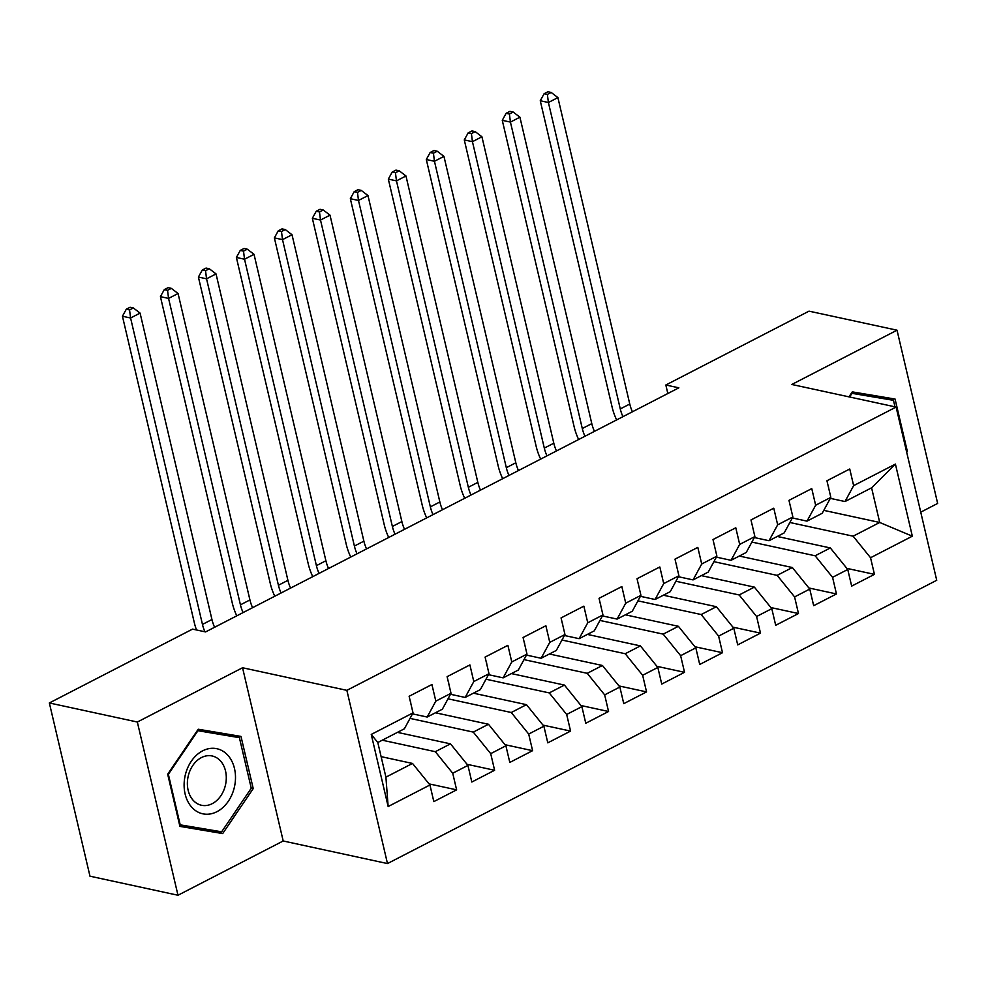 <?xml version="1.0" encoding="UTF-8"?>
<svg xmlns="http://www.w3.org/2000/svg" width="987" height="987" viewBox="0 0 987 987"><rect width="100%" height="100%" fill="white"/><g stroke="black" fill="none" stroke-linecap="round" stroke-linejoin="round"><path stroke-width="1.48" d="M920.748 512.154L937.65 503.432L897.023 330.201L809.019 311.152L665.83 385.004L667.829 393.517M387.484 863.563L936.725 580.282L896.097 407.063L346.856 690.345L387.484 863.563L283.195 840.986L242.555 667.755L137.341 722.028L177.981 895.246L283.195 840.986M177.981 895.246L89.977 876.197L49.35 702.966L137.341 722.028M388.15 806.539L371.248 734.439L413.022 712.885L404.386 728.788L377.799 742.508L385.917 777.151L388.15 806.539L429.937 784.986L433.836 801.604L456.623 789.859L452.725 773.24L467.924 765.394L471.823 782.025L494.61 770.267L490.712 753.649L505.899 745.802L509.798 762.433L532.598 750.675L528.699 734.057L543.886 726.222L547.785 742.841L570.572 731.083L566.674 714.465L581.874 706.63L585.772 723.249L608.56 711.491L604.661 694.873L619.861 687.038L623.759 703.657L646.547 691.899L642.648 675.281L657.836 667.446L661.734 684.065L684.534 672.307L680.635 655.689L695.823 647.854L699.721 664.473L722.509 652.715L718.61 636.097L733.81 628.263L737.708 644.881L760.496 633.123L756.597 616.505L771.797 608.671L775.696 625.289L798.483 613.532L794.584 596.913L809.772 589.079L813.67 605.697L836.458 593.952L832.572 577.321L847.759 569.487L851.658 586.105L874.445 574.36L846.858 568.376M823.8 510.365L879.713 522.468L912.333 536.188L895.419 464.087L853.644 485.641L849.745 469.01L826.946 480.768L830.844 497.386L815.657 505.233L811.758 488.602L788.971 500.36L792.869 516.978L777.67 524.813L773.771 508.194L750.984 519.952L754.882 536.57L739.682 544.405L735.784 527.786L712.996 539.544L716.895 556.162L701.708 563.996L697.809 547.378L675.009 559.135L678.908 575.754L663.72 583.588L659.822 566.97L637.034 578.727L640.933 595.346L625.733 603.18L621.835 586.562L599.047 598.319L602.946 614.938L587.746 622.772L583.86 606.154L561.06 617.911L564.959 634.53L549.771 642.364L545.873 625.746L523.085 637.503L526.984 654.122L511.784 661.956L507.886 645.338L485.098 657.083L488.997 673.714L473.797 681.548L469.898 664.93L447.111 676.675L451.01 693.306L435.822 701.14L431.924 684.522L409.124 696.267L413.022 712.885M912.333 536.188L870.546 557.741L874.445 574.36M49.35 702.966L192.551 629.114L205.58 631.927L678.859 387.829L665.83 385.004M777.3 536.459L830.326 547.945L815.139 555.78L751.884 542.073M847.759 569.487L830.326 547.945M832.572 577.321L815.139 555.78M895.419 464.087L871.583 487.825L844.995 501.544L830.326 498.361M853.644 485.641L844.995 501.544M739.312 556.051L792.351 567.525L777.151 575.372L713.909 561.665M809.772 589.079L792.351 567.525M794.584 596.913L777.151 575.372M830.844 497.386L822.208 513.289L807.008 521.136L792.339 517.953M815.657 505.233L807.008 521.136M701.338 575.631L754.364 587.117L739.164 594.964L675.922 581.257M771.797 608.671L754.364 587.117M756.597 616.505L739.164 594.964M792.869 516.978L784.221 532.881L769.021 540.716L754.352 537.545M777.67 524.813L769.021 540.716M663.35 595.223L716.377 606.709L701.189 614.543L637.935 600.849M733.81 628.263L716.377 606.709M718.61 636.097L701.189 614.543M754.882 536.57L746.234 552.473L731.046 560.308L716.365 557.137M739.682 544.405L731.046 560.308M625.363 614.815L678.39 626.301L663.202 634.135L599.948 620.441M695.823 647.854L678.39 626.301M680.635 655.689L663.202 634.135M716.895 556.162L708.259 572.065L693.059 579.9L678.39 576.729M701.708 563.996L693.059 579.9M587.376 634.407L640.415 645.893L625.215 653.727L561.973 640.032M657.836 667.446L640.415 645.893M642.648 675.281L625.215 653.727M678.908 575.754L670.272 591.657L655.072 599.491L640.403 596.321M663.72 583.588L655.072 599.491M549.401 653.999L602.428 665.485L587.24 673.319L523.986 659.624M619.861 687.038L602.428 665.485M604.661 694.873L587.24 673.319M640.933 595.346L632.285 611.249L617.097 619.083L602.415 615.913M625.733 603.18L617.097 619.083M511.414 673.59L564.441 685.077L549.253 692.911L485.999 679.216M581.874 706.63L564.441 685.077M566.674 714.465L549.253 692.911M602.946 614.938L594.297 630.841L579.11 638.675L564.428 635.492M587.746 622.772L579.11 638.675M473.427 693.182L526.466 704.669L511.266 712.503L448.024 698.808M543.886 726.222L526.466 704.669M528.699 734.057L511.266 712.503M564.959 634.53L556.323 650.433L541.123 658.267L526.453 655.084M549.771 642.364L541.123 658.267M435.452 712.774L488.479 724.261L473.279 732.095L410.037 718.4M505.899 745.802L488.479 724.261M490.712 753.649L473.279 732.095M526.984 654.122L518.335 670.025L503.136 677.859L488.466 674.676M511.784 661.956L503.136 677.859M397.465 732.366L450.491 743.853L435.304 751.687L382.265 740.201M467.924 765.394L450.491 743.853M452.725 773.24L435.304 751.687M488.997 673.714L480.348 689.617L465.161 697.451L450.479 694.268M473.797 681.548L465.161 697.451M381.105 756.634L412.504 763.444L385.917 777.151M429.937 784.986L412.504 763.444M451.01 693.306L442.361 709.209L427.174 717.043L412.504 713.86M435.822 701.14L427.174 717.043M242.555 667.755L346.856 690.345M897.023 330.201L791.808 384.474L896.097 407.063M789.871 522.493L853.126 536.188L879.713 522.468L871.583 487.825M371.248 734.439L377.799 742.508M870.546 557.741L853.126 536.188M240.988 736.413L198.227 729.233L167.679 774.227L179.918 826.39L222.692 833.571L253.227 788.588L240.988 736.413M906.671 452.157L907.312 451.232L895.073 399.056L852.299 391.876L848.931 396.848M456.623 789.859L429.037 783.875M494.61 770.267L467.024 764.296M532.598 750.675L505.011 744.704M570.572 731.083L542.998 725.112M608.56 711.491L580.973 705.52M646.547 691.899L618.96 685.928M684.534 672.307L656.947 666.336M722.509 652.715L694.922 646.744M760.496 633.123L732.909 627.152M798.483 613.532L770.896 607.56M836.458 593.952L808.884 587.968M179.757 825.7L209.01 830.61L209.565 829.783M227.701 735.142L227.466 734.143M251.229 788.157L253.227 788.588M209.01 830.61L222.692 833.571M881.786 397.786L881.551 396.786M906.411 451.034L907.312 451.232M410.284 701.214L410.506 701.486A13.584 7.489 62.7 0 1 410.851 703.62M204.926 631.791A25.625 14.139 62.7 0 1 202.458 624.426L130.58 317.999L122.437 316.235L194.303 622.661A38.431 21.196 -117.3 0 0 196.512 629.965M214.598 627.288A25.625 14.139 62.7 0 1 211.946 619.528L140.08 313.101L130.58 317.999L129.556 309.918L133.356 307.956L130.099 307.253L126.299 309.215L129.556 309.918M126.299 309.215L122.437 316.235M140.08 313.101L133.356 307.956M448.271 681.635L448.493 681.894A13.584 7.489 62.7 0 1 448.838 684.028M243.086 612.594A25.625 14.139 62.7 0 1 240.433 604.834L168.567 298.407L160.425 296.643L232.29 603.069A38.431 21.196 -117.3 0 0 236.781 615.839M252.586 607.696A25.625 14.139 62.7 0 1 249.933 599.936L178.067 293.509L168.567 298.407L167.543 290.326L171.343 288.364L168.086 287.661L164.286 289.623L167.543 290.326M164.286 289.623L160.425 296.643M178.067 293.509L171.343 288.364M486.258 662.043L486.48 662.302A13.584 7.489 62.7 0 1 486.825 664.436M281.073 593.002A25.625 14.139 62.7 0 1 278.42 585.242L206.554 278.815L198.399 277.051L270.278 583.477A38.431 21.196 -117.3 0 0 274.768 596.247M290.573 588.104A25.625 14.139 62.7 0 1 287.92 580.344L216.042 273.917L206.554 278.815L205.53 270.734L209.33 268.772L206.073 268.069L202.273 270.031L205.53 270.734M202.273 270.031L198.399 277.051M216.042 273.917L209.33 268.772M227.615 755.018A33.311 25.292 102.2 0 0 191.281 761.273A33.311 25.292 102.2 0 0 191.996 807.502A33.311 25.292 102.2 0 0 228.33 801.247A33.311 25.292 102.2 0 0 227.615 755.018M220.323 760.755A25.218 19.148 102.2 0 0 212.168 755.98A25.218 19.148 102.2 0 0 189.96 770.736A25.218 19.148 102.2 0 0 193.353 800.494A25.218 19.148 102.2 0 0 201.496 805.269A25.218 19.148 102.2 0 0 223.704 790.501A25.218 19.148 102.2 0 0 220.323 760.755M197.684 730.035L239.397 737.671L251.253 788.218L221.656 831.807L180.214 824.848L168.358 774.301L197.955 730.713L239.397 737.671M179.523 824.7L180.214 824.848M167.728 774.166L168.358 774.301M197.314 730.577L197.955 730.713M851.756 392.678L893.469 400.315L894.999 406.817M849.573 396.984L852.028 393.357L893.469 400.315M851.386 393.221L852.028 393.357M524.245 642.451L524.455 642.722A13.584 7.489 62.7 0 1 524.8 644.844M319.06 573.41A25.625 14.139 62.7 0 1 316.408 565.65L244.529 259.223L236.386 257.459L308.252 563.885A38.431 21.196 -117.3 0 0 312.756 576.655M328.548 568.512A25.625 14.139 62.7 0 1 325.895 560.752L254.029 254.325L244.529 259.223L243.518 251.142L247.305 249.18L244.048 248.477L240.248 250.439L243.518 251.142M240.248 250.439L236.386 257.459M254.029 254.325L247.305 249.18M562.22 622.859L562.442 623.13A13.584 7.489 62.7 0 1 562.787 625.252M357.035 553.818A25.625 14.139 62.7 0 1 354.395 546.058L282.516 239.644L274.374 237.879L346.24 544.293A38.431 21.196 -117.3 0 0 350.743 557.063M366.535 548.92A25.625 14.139 62.7 0 1 363.882 541.16L292.016 234.746L282.516 239.644L281.492 231.55L285.292 229.589L282.035 228.885L278.235 230.847L281.492 231.55M278.235 230.847L274.374 237.879M292.016 234.746L285.292 229.589M600.207 603.267L600.429 603.538A13.584 7.489 62.7 0 1 600.775 605.673M395.022 534.226A25.625 14.139 62.7 0 1 392.37 526.466L320.504 220.052L312.348 218.287L384.227 524.702A38.431 21.196 -117.3 0 0 388.718 537.471M404.522 529.328A25.625 14.139 62.7 0 1 401.869 521.568L330.003 215.154L320.504 220.052L319.48 211.958L323.28 210.009L320.022 209.293L316.222 211.255L319.48 211.958M316.222 211.255L312.348 218.287M330.003 215.154L323.28 210.009M638.194 583.675L638.404 583.946A13.584 7.489 62.7 0 1 638.749 586.081M433.009 514.634A25.625 14.139 62.7 0 1 430.357 506.874L358.491 200.46L350.336 198.695L422.214 505.11A38.431 21.196 -117.3 0 0 426.705 517.879M442.497 509.736A25.625 14.139 62.7 0 1 439.857 501.976L367.978 195.562L358.491 200.46L357.467 192.366L361.267 190.417L357.997 189.701L354.21 191.663L357.467 192.366M354.21 191.663L350.336 198.695M367.978 195.562L361.267 190.417M676.181 564.083L676.391 564.354A13.584 7.489 62.7 0 1 676.737 566.489M470.984 495.042A25.625 14.139 62.7 0 1 468.344 487.282L396.466 180.868L388.323 179.103L460.189 485.518A38.431 21.196 -117.3 0 0 464.692 498.287M480.484 490.144A25.625 14.139 62.7 0 1 477.831 482.384L405.965 175.97L396.466 180.868L395.442 172.774L399.241 170.825L395.984 170.109L392.184 172.071L395.442 172.774M392.184 172.071L388.323 179.103M405.965 175.97L399.241 170.825M714.156 544.491L714.378 544.762A13.584 7.489 62.7 0 1 714.724 546.897M508.971 475.45A25.625 14.139 62.7 0 1 506.319 467.69L434.453 161.276L426.31 159.512L498.176 465.926A38.431 21.196 -117.3 0 0 502.679 478.707M518.471 470.552A25.625 14.139 62.7 0 1 515.819 462.792L443.953 156.378L434.453 161.276L433.429 153.195L437.229 151.233L433.972 150.53L430.172 152.479L433.429 153.195M430.172 152.479L426.31 159.512M443.953 156.378L437.229 151.233M752.143 524.899L752.365 525.17A13.584 7.489 62.7 0 1 752.711 527.305M546.958 455.858A25.625 14.139 62.7 0 1 544.306 448.11L472.44 141.684L464.285 139.92L536.163 446.346A38.431 21.196 -117.3 0 0 540.654 459.115M556.458 450.96A25.625 14.139 62.7 0 1 553.806 443.212L481.927 136.786L472.44 141.684L471.416 133.603L475.216 131.641L471.959 130.938L468.159 132.887L471.416 133.603M468.159 132.887L464.285 139.92M481.927 136.786L475.216 131.641M790.131 505.307L790.34 505.578A13.584 7.489 62.7 0 1 790.686 507.713M584.946 436.266A25.625 14.139 62.7 0 1 582.293 428.518L510.427 122.092L502.272 120.328L574.138 426.754A38.431 21.196 -117.3 0 0 578.641 439.523M594.433 431.368A25.625 14.139 62.7 0 1 591.793 423.62L519.915 117.194L510.427 122.092L509.403 114.011L513.191 112.049L509.934 111.346L506.134 113.308L509.403 114.011M506.134 113.308L502.272 120.328M519.915 117.194L513.191 112.049M828.105 485.715L828.327 485.986A13.584 7.489 62.7 0 1 828.673 488.121M622.92 416.674A25.625 14.139 62.7 0 1 620.28 408.926L548.402 102.5L540.259 100.736L612.125 407.162A38.431 21.196 -117.3 0 0 616.628 419.931M632.42 411.776A25.625 14.139 62.7 0 1 629.768 404.028L557.902 97.602L548.402 102.5L547.378 94.419L551.178 92.457L547.921 91.754L544.121 93.716L547.378 94.419M544.121 93.716L540.259 100.736M557.902 97.602L551.178 92.457M202.458 624.426L211.946 619.528M240.433 604.834L249.933 599.936M278.42 585.242L287.92 580.344M316.408 565.65L325.895 560.752M354.395 546.058L363.882 541.16M392.37 526.466L401.869 521.568M430.357 506.874L439.857 501.976M468.344 487.282L477.831 482.384M506.319 467.69L515.819 462.792M544.306 448.11L553.806 443.212M582.293 428.518L591.793 423.62M620.28 408.926L629.768 404.028"/></g></svg>
